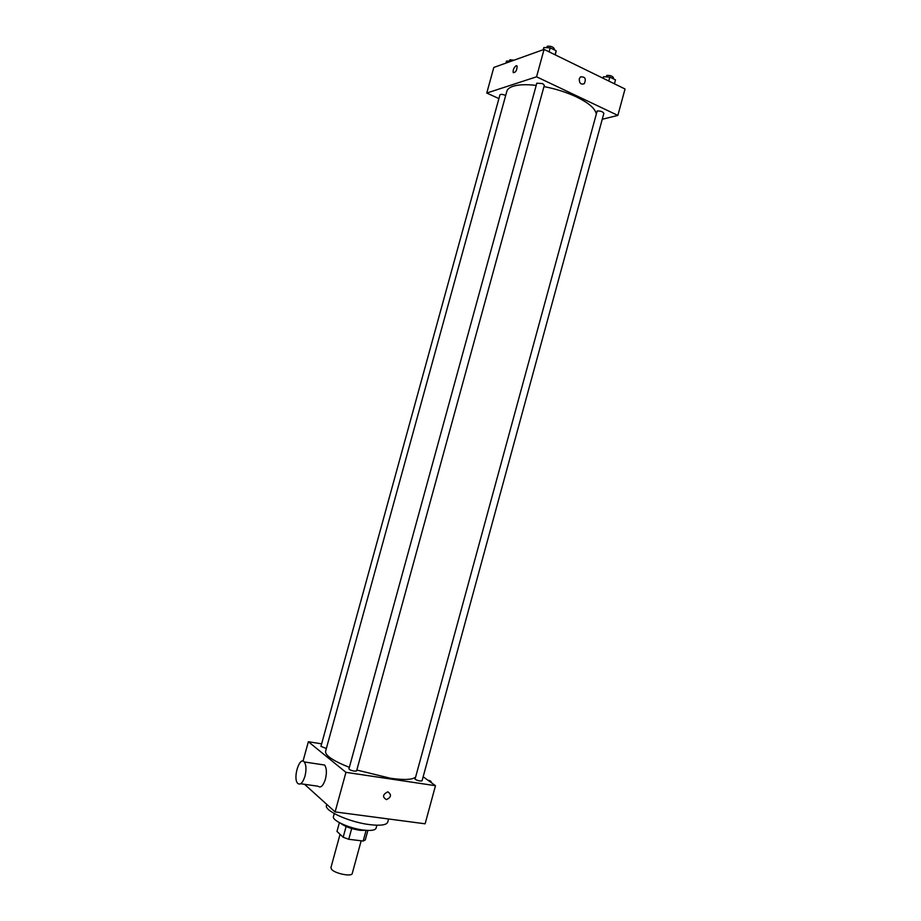 <?xml version="1.0" encoding="UTF-8"?>
<svg xmlns="http://www.w3.org/2000/svg" width="921" height="921" viewBox="0 0 921 921"><rect width="100%" height="100%" fill="white"/><g stroke="black" fill="none" stroke-linecap="round" stroke-linejoin="round"><path stroke-width="1.38" d="M340.045 834.311L330.904 867.697L331.698 869.516C335.382 873.707 351.903 876.919 352.225 873.534L361.17 840.792M366.086 830.431L363.185 841.034L365.28 839.94L367.882 830.443M363.185 841.034L348.737 839.284L343.176 837.235L336.982 831.433L339.389 822.649M351.684 828.52L348.737 839.284M346.112 826.505L343.176 837.235M366.454 830.362L360.042 830.328C351.511 828.969 345.041 826.621 340.62 823.293M376.873 825.216L376.056 828.198C375.192 830.282 371.013 830.915 363.553 830.074C349.531 828.497 331.687 820.392 333.46 816.547L334.277 813.565M388.593 818.976L387.729 822.131C386.532 825.043 380.592 825.884 369.908 824.663C349.704 822.326 323.939 810.722 326.495 805.38L326.771 804.39M423.153 776.783L435.483 785.694L425.122 823.8L335.106 811.919L304.563 784.312M388.063 791.968C391.713 794.765 391.183 797.321 386.486 799.624C382.296 797.183 382.641 794.616 387.511 791.933L388.063 791.968C391.701 794.765 391.183 797.321 386.486 799.624L386.486 799.624C382.296 797.183 382.641 794.616 387.511 791.933M435.483 785.694L345.951 772.351L335.106 811.919M326.356 748.508L320.934 746.378L499.93 94.863C500.725 94.092 502.521 94.241 505.33 95.312L505.675 95.485M354.297 771.13C351.131 770.497 349.347 769.737 348.932 768.862L536.816 83.178L542.607 83.592L544.334 85.273L356.577 770.935L354.297 771.13M415.026 779.27C418.088 780.801 420.437 781.307 422.06 780.812L603.865 113.341C602.852 111.683 600.619 110.888 597.165 110.969L415.026 779.27M345.951 772.351L308.374 741.727L321.636 743.846M414.957 777.543C411.514 779.834 403.329 780.064 390.377 778.245L356.818 770.037M349.347 767.354C333.068 760.85 325.148 755.508 325.574 751.34L506.815 91.317C507.436 89.13 509.532 87.449 513.089 86.263C518.569 84.548 526.282 84.26 536.206 85.4M321.51 764.557L324.606 765.029C326.656 768.045 326.92 772.754 325.424 779.154C323.19 785.912 320.715 788.261 317.998 786.212L300.683 783.759M308.374 741.727L303.032 761.126M304.978 776.196C306.497 769.737 306.279 764.994 304.31 761.966C299.624 755.796 292.659 778.164 297.656 783.334C300.292 785.383 302.744 783 304.978 776.196M427.851 780.179L430.533 780.985L431.88 783.08M543.966 86.586C555.697 88.83 566.519 92.273 576.431 96.901C588.128 102.611 594.655 108.033 596.037 113.168M602.253 119.27L617.853 115.401L536.563 76.8L486.772 93.044L498.906 98.593M536.563 76.8L544.069 49.4L625.037 88.992L617.853 115.401M579.274 78.826L580.472 76.927C585.146 76.512 586.401 78.78 584.248 83.73C580.863 84.813 579.205 83.178 579.274 78.826C579.205 83.178 580.863 84.813 584.248 83.73L584.248 83.73C586.401 78.78 585.146 76.512 580.46 76.927M544.069 49.4L493.806 67.463L486.772 93.044M516.163 65.69L517.095 65.99C517.049 70.249 515.772 72.483 513.25 72.667C512.859 69.904 513.826 67.578 516.163 65.69L517.095 65.99C517.049 70.249 515.772 72.483 513.25 72.667C512.859 69.904 513.826 67.59 516.163 65.69M511.051 61.27L506.527 61.051L505.963 63.1M509.186 61.177L509.946 59.761L514.01 60.21M555.34 54.915L556.157 50.747L550.182 47.811L543.839 47.547L543.24 49.699M556.157 50.747L555.052 54.776M550.182 47.811L549.077 51.852M546.544 47.65L547.385 46.211C550.931 46.004 553.245 46.867 554.315 48.813L554.062 49.711M614.422 83.799L615.493 79.874L609.829 77.088L603.485 76.742L603.071 78.25M609.829 77.088L608.758 81.025M605.926 76.88L606.858 75.418C610.324 75.257 612.557 76.063 613.536 77.836L613.282 78.78M304.31 761.966L324.606 765.029M430.533 780.985L428.564 780.697"/></g></svg>
